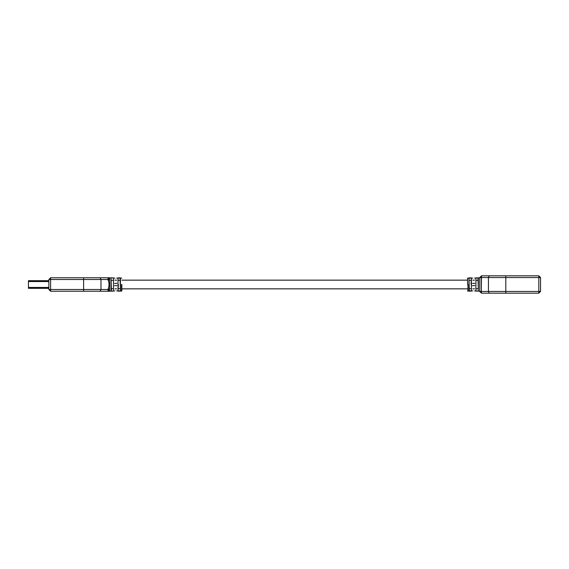 <?xml version="1.0" encoding="UTF-8"?>
<svg xmlns="http://www.w3.org/2000/svg" width="569" height="569" viewBox="0 0 569 569"><rect width="100%" height="100%" fill="white"/><g stroke="black" fill="none" stroke-linecap="round" stroke-linejoin="round"><path stroke-width="0.85" d="M469.318 290.787L468.97 284.5L468.97 291.136L468.97 277.864L471.402 277.864L471.402 291.136L471.402 284.5L471.402 291.136L468.97 291.136L471.402 291.136L471.402 277.864L471.054 284.5L471.402 277.864L468.97 277.864L469.318 290.787M120.095 278.213L120.443 284.5L120.443 277.864L120.443 291.136L118.011 291.136L118.011 277.864L118.011 284.5L118.011 277.864L120.443 277.864L118.011 277.864L118.011 291.136L118.359 284.5L118.011 291.136L120.443 291.136L120.095 278.213M48.863 288.319L28.45 288.319L48.863 288.319M48.863 287.452L28.45 287.452L28.45 288.319L28.45 287.452L48.863 287.452M48.863 281.548L28.45 281.548L28.45 287.452L28.45 281.548L48.863 281.548M48.863 280.681L28.45 280.681L28.45 281.548L28.45 280.681L48.863 280.681M48.863 289.493L48.863 279.507L48.863 289.493L50.605 289.493L50.605 279.507L48.863 279.507L50.605 277.764L48.863 279.507L50.605 279.507L50.605 277.764L109.675 277.764L50.605 277.764L50.605 289.493L48.863 289.493L50.605 291.236L48.863 289.493M50.605 291.236L50.605 289.493L83.615 289.493L83.615 279.507L50.605 279.507L83.615 279.507L83.615 277.764L83.615 289.493L50.605 289.493L50.605 291.236L83.615 291.236L50.605 291.236M107.939 291.236L83.615 291.236L83.615 289.493L83.615 291.236L109.675 291.236L109.675 289.493L107.939 291.236L108.096 289.493L100.983 289.493L100.116 291.236L100.983 289.493L83.615 289.493L100.983 289.493L100.983 279.507L83.615 279.507L100.983 279.507L100.116 277.764L100.983 279.507L108.096 279.507L107.939 277.764L109.675 279.507L109.675 277.764L109.675 279.507L107.939 277.764L108.096 279.507L100.983 279.507L100.983 289.493L108.096 289.493L107.939 291.236L109.675 289.493L109.675 291.236L114.888 290.887M121.489 284.5L121.489 291.236L121.489 284.5M109.675 280.09L109.675 289.493L108.096 289.493L108.096 288.91C109.355 285.979 109.355 283.042 108.096 280.09L108.096 279.507L109.675 279.507L109.675 280.09L108.096 280.09C109.355 283.042 109.355 285.979 108.096 288.91L109.675 288.91L109.675 279.507L108.096 279.507L108.096 280.09L109.675 280.09M113.494 277.864L113.494 291.136L111.062 291.136L111.062 277.864L113.494 277.864L113.494 291.136L113.494 277.864L111.062 277.864L111.062 291.136L113.494 291.136L113.494 277.864M114.54 285.631C114.54 292.48 114.54 292.48 114.54 285.631L116.972 285.631C116.972 292.48 116.972 292.48 116.972 285.631L114.54 285.631C114.54 292.48 114.54 292.48 114.54 285.631M114.54 283.369C114.54 276.52 114.54 276.52 114.54 283.369L114.888 283.369C114.888 276.939 114.888 276.939 114.888 283.369L114.54 283.369C114.54 276.52 114.54 276.52 114.54 283.369L116.972 283.369C116.972 276.52 116.972 276.52 116.972 283.369L114.54 283.369M121.837 284.5L121.837 290.887L121.837 284.5M113.146 288.696L111.41 288.696L113.146 288.696M111.41 290.787L111.062 291.136L111.062 277.864L111.41 290.787M111.41 280.304L113.146 280.304L111.41 280.304M114.888 285.631C114.888 292.061 114.888 292.061 114.888 285.631M116.624 285.631C116.624 292.061 116.624 292.061 116.624 285.631M116.972 285.631C116.972 292.48 116.972 292.48 116.972 285.631M118.359 280.304L120.095 280.304L118.359 280.304M120.095 288.696L118.359 288.696L120.095 288.696M116.624 283.369L116.972 283.369C116.972 276.52 116.972 276.52 116.972 283.369L116.624 283.369C116.624 276.939 116.624 276.939 116.624 283.369M109.675 288.91L108.096 288.91L108.096 289.493L109.675 289.493L109.675 288.91M467.576 284.5L467.576 278.113L467.576 284.5M467.924 284.5L467.924 291.236L467.924 284.5M475.919 291.136L475.919 277.864L478.351 277.864L478.351 291.136L475.919 291.136L475.919 277.864L475.919 291.136L478.351 291.136L478.351 277.864L475.919 277.864L475.919 291.136M474.873 283.369C474.873 276.52 474.873 276.52 474.873 283.369L472.441 283.369C472.441 276.52 472.441 276.52 472.441 283.369L474.873 283.369C474.873 276.52 474.873 276.52 474.873 283.369M474.873 285.631C474.873 292.48 474.873 292.48 474.873 285.631C474.873 292.48 474.873 292.48 474.873 285.631L472.441 285.631C472.441 292.48 472.441 292.48 472.441 285.631L474.873 285.631M476.267 280.304L478.003 280.304L476.267 280.304M478.003 278.213L478.351 277.864L478.351 291.136L478.003 278.213M478.003 288.696L476.267 288.696L478.003 288.696M474.532 283.369C474.532 276.939 474.532 276.939 474.532 283.369M472.789 283.369C472.789 276.939 472.789 276.939 472.789 283.369M472.441 283.369C472.441 276.52 472.441 276.52 472.441 283.369M479.738 291.449L479.738 277.551L481.481 275.816L479.738 277.551L479.738 291.449L481.317 291.449L481.317 277.551L479.738 277.551L481.317 277.551L481.481 275.816L538.815 275.816L505.805 275.816L505.805 277.551L538.815 277.551L538.815 275.816L540.55 277.551L538.815 275.816L538.815 277.551L505.805 277.551L505.805 275.816L481.481 275.816L481.317 291.449L479.738 291.449L481.481 293.184L479.738 291.449M471.054 288.696L469.318 288.696L471.054 288.696M469.318 280.304L471.054 280.304L469.318 280.304M474.532 285.631C474.532 292.061 474.532 292.061 474.532 285.631M472.441 285.631C472.441 292.48 472.441 292.48 472.441 285.631M472.789 285.631C472.789 292.061 472.789 292.061 472.789 285.631M481.481 293.184L481.317 291.449L488.43 291.449L488.43 277.551L481.317 277.551L488.43 277.551L489.297 275.816L488.43 277.551L505.805 277.551L488.43 277.551L488.43 291.449L481.317 291.449L481.481 293.184L489.297 293.184L481.481 293.184M538.815 293.184L489.297 293.184L488.43 291.449L489.297 293.184L538.815 293.184L538.815 291.449L505.805 291.449L505.805 293.184L505.805 291.449L488.43 291.449L505.805 291.449L505.805 277.551L505.805 291.449L538.815 291.449L538.815 277.551L540.55 277.551L540.55 291.449L538.815 293.184L540.55 291.449L538.815 291.449L538.815 293.184M538.815 291.449L540.55 291.449L540.55 277.551L538.815 277.551L538.815 291.449M121.837 290.887L116.624 290.887M121.837 278.113L116.624 278.113M109.675 277.764L114.888 278.113M114.888 288.846L116.624 288.846M114.888 280.154L116.624 280.154M121.837 280.154L467.576 280.154M121.837 288.846L467.576 288.846M472.789 290.887L467.576 290.887M472.789 278.113L467.576 278.113M479.738 291.236L474.532 290.887M479.738 277.764L474.532 278.113M474.532 280.154L472.789 280.154M474.532 288.846L472.789 288.846"/></g></svg>
